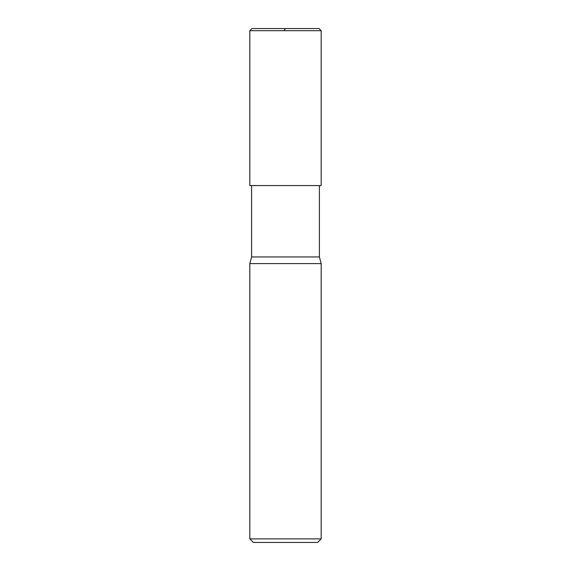 <?xml version="1.0" encoding="UTF-8"?>
<svg xmlns="http://www.w3.org/2000/svg" width="571" height="571" viewBox="0 0 571 571"><rect width="100%" height="100%" fill="white"/><g stroke="black" fill="none" stroke-linecap="round" stroke-linejoin="round"><path stroke-width="0.86" d="M319.046 28.55L251.954 28.55L319.046 28.55L321.188 30.691L249.812 30.691L251.954 28.55L249.812 30.691L321.188 30.691L321.188 185.575L249.812 185.575L249.812 30.691L249.812 185.575L321.188 185.575L321.188 30.691L319.046 28.55L321.159 30.691M319.403 256.95L251.597 256.95L251.597 185.575L251.597 256.95L319.403 256.95L321.188 263.609L249.812 263.609L251.597 256.95L249.812 263.609L321.188 263.609L321.188 538.881L249.812 538.881L249.812 263.609L249.812 538.881L253.381 542.45L317.619 542.45L321.188 538.881L249.812 538.881L253.381 542.45L317.619 542.45L321.188 538.881L321.188 263.609L319.403 256.95L319.403 185.575L319.403 256.95M285.521 28.55L284.001 30.691M285.5 28.55L251.954 28.55"/></g></svg>
